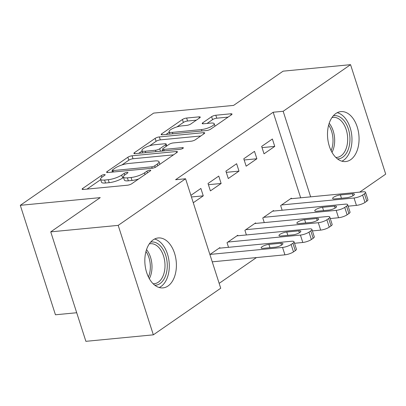 <?xml version="1.0" encoding="UTF-8"?>
<svg xmlns="http://www.w3.org/2000/svg" width="406" height="406" viewBox="0 0 406 406"><rect width="100%" height="100%" fill="white"/><g stroke="black" fill="none" stroke-linecap="round" stroke-linejoin="round"><path stroke-width="0.61" d="M104.271 174.57A2.208 0.568 -17.8 0 0 101.327 175.585L82.687 188.475A3.157 0.812 -17.8 0 0 82.134 189.206A3.157 0.812 -17.8 0 0 83.382 189.455L127.525 185.202A3.157 0.812 -17.8 0 0 131.732 183.756L150.372 170.86A2.208 0.568 -17.8 0 0 150.758 170.353A2.208 0.568 -17.8 0 0 149.885 170.18A2.208 0.568 -17.8 0 0 146.942 171.19L144.526 172.86A10.099 2.598 -17.8 0 1 131.067 177.498L127.388 177.853A10.099 2.598 -17.8 0 1 123.383 177.057A10.099 2.598 -17.8 0 1 125.155 174.727L127.565 173.057A2.208 0.568 -17.8 0 0 127.951 172.545A2.208 0.568 -17.8 0 0 127.078 172.372A2.208 0.568 -17.8 0 0 124.134 173.387L121.719 175.057A10.099 2.598 -17.8 0 1 108.26 179.696L104.581 180.051A10.099 2.598 -17.8 0 1 100.576 179.254A10.099 2.598 -17.8 0 1 102.348 176.92L104.758 175.255A2.208 0.568 -17.8 0 0 105.149 174.742A2.208 0.568 -17.8 0 0 104.271 174.57M350.693 159.665A25.081 15.677 -95.5 0 1 345.684 161.552A25.081 15.677 -95.5 0 1 328.297 142.237A25.081 15.677 -95.5 0 1 335.874 113.507A25.081 15.677 -95.5 0 1 340.878 111.62A25.081 15.677 -95.5 0 1 358.265 130.935A25.081 15.677 -95.5 0 1 350.693 159.665M168.023 285.997A25.081 15.677 -95.5 0 1 163.014 287.884A25.081 15.677 -95.5 0 1 145.627 268.569A25.081 15.677 -95.5 0 1 153.204 239.844A25.081 15.677 -95.5 0 1 158.208 237.957A25.081 15.677 -95.5 0 1 175.595 257.267A25.081 15.677 -95.5 0 1 168.023 285.997M199.716 117.831A3.157 0.812 -17.8 0 0 200.265 117.101A3.157 0.812 -17.8 0 0 199.016 116.857L186.633 118.044A3.157 0.812 -17.8 0 0 182.426 119.496L161.725 133.813A3.157 0.812 -17.8 0 0 161.172 134.543A3.157 0.812 -17.8 0 0 162.42 134.792L206.563 130.544A3.157 0.812 -17.8 0 0 210.77 129.093L231.471 114.776A3.157 0.812 -17.8 0 0 232.024 114.045A3.157 0.812 -17.8 0 0 230.775 113.797L215.814 115.238A3.157 0.812 -17.8 0 0 211.607 116.684L202.746 122.815A3.157 0.812 -17.8 0 0 202.193 123.541A3.157 0.812 -17.8 0 0 203.447 123.789L210.866 123.079A8.445 2.172 -17.8 0 1 214.211 123.744A8.445 2.172 -17.8 0 1 210.151 127.114A8.445 2.172 -17.8 0 1 201.477 129.57L172.418 132.366A8.445 2.172 -17.8 0 1 169.074 131.701A8.445 2.172 -17.8 0 1 173.129 128.332A8.445 2.172 -17.8 0 1 181.802 125.875L186.648 125.408A3.157 0.812 -17.8 0 0 190.856 123.957L199.716 117.831M300.653 197.808L273.177 112.234L175.585 179.726L185.578 178.767L220.722 288.235L153.341 334.833L118.192 225.371L185.578 178.767M273.177 112.234L283.17 111.274L350.556 64.671L385.7 174.138L359.686 192.129M153.341 334.833L85.884 341.329L50.74 231.862L100.246 197.62L20.3 205.319L153.641 113.101L233.587 105.408L283.099 71.167L350.556 64.671M50.74 231.862L118.192 225.371M132.067 155.782A3.157 0.812 -17.8 0 0 127.865 157.234L107.159 171.55A3.157 0.812 -17.8 0 0 106.605 172.276A3.157 0.812 -17.8 0 0 107.859 172.525L152.001 168.277A3.157 0.812 -17.8 0 0 156.208 166.825L176.909 152.509A3.157 0.812 -17.8 0 0 177.463 151.783A3.157 0.812 -17.8 0 0 176.209 151.534L132.067 155.782L133.021 158.741A3.157 0.812 -17.8 0 0 128.814 160.187L121.907 164.968M134.442 152.681L155.143 138.365A3.157 0.812 -17.8 0 1 159.35 136.913L203.492 132.666A3.157 0.812 -17.8 0 1 204.741 132.914A3.157 0.812 -17.8 0 1 204.193 133.64L195.332 139.771A3.157 0.812 -17.8 0 1 191.124 141.217L173.22 142.942A3.157 0.812 -17.8 0 0 169.013 144.394L163.136 148.459A3.157 0.812 -17.8 0 0 162.583 149.185A3.157 0.812 -17.8 0 0 163.836 149.433L182.472 147.642A2.208 0.568 -17.8 0 1 183.35 147.814A2.208 0.568 -17.8 0 1 182.289 148.697A2.208 0.568 -17.8 0 1 180.015 149.337L135.137 153.661A3.157 0.812 -17.8 0 1 133.889 153.412A3.157 0.812 -17.8 0 1 134.442 152.681L134.762 153.681M20.3 205.319L55.444 314.782L76.704 312.737M256.876 158.756L254.501 151.362L243.778 158.776L246.153 166.176L256.876 158.756L244.163 159.984M273.664 211.049L273.502 210.531L262.778 217.951L264.27 222.595M221.128 183.482L218.758 176.082L208.029 183.502L210.404 190.896L221.128 183.482L208.415 184.705M237.921 235.769L237.754 235.257L227.03 242.671L228.522 247.315M219.159 283.363L256.455 257.571M209.902 254.516L219.879 247.619L220.047 248.132M190.901 195.347L200.884 188.445L203.259 195.844L191.424 196.981M193.276 202.746L203.259 195.844M255.795 223.412L255.628 222.894L244.904 230.309L246.396 234.957M239.002 171.119L236.627 163.725L225.903 171.139L228.279 178.538L239.002 171.119L226.289 172.342M291.538 198.686L291.376 198.174L280.653 205.588L282.14 210.232M274.75 146.399L272.375 138.999L261.652 146.419L264.027 153.813L274.75 146.399L262.037 147.622M310.646 196.849L283.17 111.274M100.576 179.254L101.53 182.213A10.099 2.598 -17.8 0 0 105.53 183.005L104.581 180.051M123.505 177.437L122.673 178.016A10.099 2.598 -17.8 0 1 109.209 182.654L105.53 183.005M123.383 177.057L124.332 180.015A10.099 2.598 -17.8 0 0 128.337 180.812L127.388 177.853M138.639 178.98A10.099 2.598 -17.8 0 1 132.016 180.457L128.337 180.812M100.698 179.63L87.006 189.105M173.54 154.838L133.021 158.741M112.487 171.479L111.477 172.18M112.523 169.886A2.208 0.568 -17.8 0 0 112.137 170.393A2.208 0.568 -17.8 0 0 113.01 170.566L151.758 166.836A2.208 0.568 -17.8 0 0 154.701 165.826L157.249 164.065A10.099 2.598 -17.8 0 0 159.015 161.73A10.099 2.598 -17.8 0 0 155.016 160.938L128.529 163.486A10.099 2.598 -17.8 0 0 115.065 168.125L112.523 169.886M138.761 153.311L142.064 151.027M149.606 145.81L156.092 141.324L155.143 138.365M200.823 135.974L160.299 139.872A3.157 0.812 -17.8 0 0 156.092 141.324M154.645 144.729A8.445 2.172 -17.8 0 0 145.972 147.185A8.445 2.172 -17.8 0 0 141.912 150.555A8.445 2.172 -17.8 0 0 145.257 151.22L155.498 150.235A3.157 0.812 -17.8 0 0 159.705 148.789L165.582 144.724A3.157 0.812 -17.8 0 0 166.135 143.993A3.157 0.812 -17.8 0 0 164.882 143.744L154.645 144.729M162.907 150.19L161.568 151.113M228.101 117.106L216.763 118.197A3.157 0.812 -17.8 0 0 212.556 119.643L207.065 123.444M196.347 120.161L187.582 121.003A3.157 0.812 -17.8 0 0 183.375 122.455L176.955 126.895M169.241 132.229L166.044 134.442M212.247 261.829L284.926 254.831A6.43 1.654 162.2 0 0 293.497 251.877L295.284 250.644A6.43 1.654 162.2 0 0 296.41 249.157L294.035 241.763A6.43 1.654 -17.8 0 0 291.488 241.255L218.986 248.233M294.035 241.763A6.43 1.654 -17.8 0 1 292.909 243.245L291.122 244.483A6.43 1.654 -17.8 0 1 282.551 247.437L210.049 254.415M280.886 243.235L268.894 244.387A5.146 1.325 -17.8 0 0 263.611 245.884A5.146 1.325 -17.8 0 0 261.134 247.939A5.146 1.325 -17.8 0 0 263.174 248.345L275.166 247.188A5.146 1.325 -17.8 0 0 280.45 245.696A5.146 1.325 -17.8 0 0 282.926 243.641A5.146 1.325 -17.8 0 0 280.886 243.235L281.505 245.153M294.523 243.27L302.8 242.473A6.43 1.654 162.2 0 0 311.372 239.52L313.158 238.281A6.43 1.654 162.2 0 0 314.285 236.799L311.909 229.4A6.43 1.654 -17.8 0 0 309.362 228.893L236.86 235.876M311.909 229.4A6.43 1.654 -17.8 0 1 310.783 230.887L308.996 232.12A6.43 1.654 -17.8 0 1 300.425 235.074L227.923 242.052M298.76 230.872L286.768 232.029A5.146 1.325 -17.8 0 0 281.48 233.521A5.146 1.325 -17.8 0 0 279.008 235.576A5.146 1.325 -17.8 0 0 281.048 235.982L293.041 234.83A5.146 1.325 -17.8 0 0 298.324 233.333A5.146 1.325 -17.8 0 0 300.8 231.278A5.146 1.325 -17.8 0 0 298.76 230.872L299.374 232.795M312.397 230.907L320.674 230.111A6.43 1.654 162.2 0 0 329.246 227.157L331.032 225.919A6.43 1.654 162.2 0 0 332.159 224.437L329.784 217.037A6.43 1.654 -17.8 0 0 327.236 216.535L254.735 223.513M329.784 217.037A6.43 1.654 -17.8 0 1 328.657 218.524L326.871 219.763A6.43 1.654 -17.8 0 1 318.299 222.711L245.797 229.694M316.634 218.509L304.642 219.666A5.146 1.325 -17.8 0 0 299.354 221.163A5.146 1.325 -17.8 0 0 296.882 223.219A5.146 1.325 -17.8 0 0 298.923 223.62L310.915 222.468A5.146 1.325 -17.8 0 0 316.198 220.971A5.146 1.325 -17.8 0 0 318.674 218.915A5.146 1.325 -17.8 0 0 316.634 218.509L317.248 220.433M150.667 242.118A21.706 13.565 -95.5 0 1 167.272 266.351A21.706 13.565 -95.5 0 1 154.818 285.235M153.123 283.743A20.097 12.561 84.5 0 0 154.29 283.718A20.097 12.561 84.5 0 0 165.009 266.27A20.097 12.561 84.5 0 0 150.443 243.712A20.097 12.561 84.5 0 0 149.286 243.91M159.223 287.524A24.918 15.575 84.5 0 0 169.292 266.762A24.918 15.575 84.5 0 0 154.559 239.032M333.341 115.786A21.706 13.565 -95.5 0 1 349.942 140.019A21.706 13.565 -95.5 0 1 337.487 158.903M335.792 157.411A20.097 12.561 84.5 0 0 336.965 157.386A20.097 12.561 84.5 0 0 347.678 139.933A20.097 12.561 84.5 0 0 333.113 117.375A20.097 12.561 84.5 0 0 331.956 117.578M341.898 161.192A24.918 15.575 84.5 0 0 351.966 140.43A24.918 15.575 84.5 0 0 337.229 112.701M330.271 218.545L338.548 217.748A6.43 1.654 162.2 0 0 347.12 214.794L348.906 213.561A6.43 1.654 162.2 0 0 350.033 212.074L347.658 204.68A6.43 1.654 -17.8 0 0 345.11 204.172L272.609 211.15M347.658 204.68A6.43 1.654 -17.8 0 1 346.531 206.162L344.745 207.4A6.43 1.654 -17.8 0 1 336.173 210.354L263.672 217.332M334.508 206.152L322.516 207.304A5.146 1.325 -17.8 0 0 317.228 208.801A5.146 1.325 -17.8 0 0 314.757 210.856A5.146 1.325 -17.8 0 0 316.797 211.262L328.789 210.105A5.146 1.325 -17.8 0 0 334.072 208.608A5.146 1.325 -17.8 0 0 336.549 206.558A5.146 1.325 -17.8 0 0 334.508 206.152L335.123 208.07M348.14 206.182L356.422 205.385A6.43 1.654 162.2 0 0 364.994 202.437L366.78 201.198A6.43 1.654 162.2 0 0 367.907 199.711L365.532 192.317A6.43 1.654 -17.8 0 0 362.984 191.81L290.483 198.788M365.532 192.317A6.43 1.654 -17.8 0 1 364.405 193.804L362.619 195.037A6.43 1.654 -17.8 0 1 354.047 197.991L281.546 204.969M352.383 193.789L340.39 194.941A5.146 1.325 -17.8 0 0 335.102 196.438A5.146 1.325 -17.8 0 0 332.631 198.493A5.146 1.325 -17.8 0 0 334.671 198.899L346.663 197.742A5.146 1.325 -17.8 0 0 351.946 196.25A5.146 1.325 -17.8 0 0 354.418 194.195A5.146 1.325 -17.8 0 0 352.383 193.789L352.997 195.712M101.87 177.27L101.327 175.585M147.474 172.865L146.942 171.19M124.678 175.077L124.134 173.387M109.209 182.654L108.26 179.696M122.673 178.016L121.719 175.057M132.016 180.457L131.067 177.498M145.064 174.534L144.526 172.86M83.007 189.475L82.687 188.475M176.595 152.727L176.209 151.534M107.478 172.55L107.159 171.55M128.814 160.187L127.865 157.234M113.467 171.987L113.01 170.566M152.214 168.251L151.758 166.836M155.204 167.379L154.701 165.826M157.782 165.734L157.249 164.065M160.299 139.872L159.35 136.913M203.878 133.858L203.492 132.666M164.293 150.854L163.836 149.433M182.736 148.464L182.472 147.642M145.713 152.641L145.257 151.22M155.955 151.656L155.498 150.235M160.487 151.22L159.705 148.789M166.12 146.393L165.582 144.724M172.875 133.787L172.418 132.366M201.934 130.986L201.477 129.57M203.071 123.815L202.746 122.815M212.556 119.643L211.607 116.684M216.763 118.197L215.814 115.238M231.156 114.994L230.775 113.797M162.045 134.812L161.725 133.813M183.375 122.455L182.426 119.496M187.582 121.003L186.633 118.044M199.402 118.05L199.016 116.857M282.551 247.437L284.926 254.831M291.122 244.483L293.497 251.877M292.909 243.245L295.284 250.644M269.954 247.69L268.894 244.387M300.425 235.074L302.8 242.473M308.996 232.12L311.372 239.52M310.783 230.887L313.158 238.281M287.829 235.328L286.768 232.029M318.299 222.711L320.674 230.111M326.871 219.763L329.246 227.157M328.657 218.524L331.032 225.919M305.703 222.97L304.642 219.666M146.53 249.594A20.097 12.561 -95.5 0 1 151.991 267.524A20.097 12.561 -95.5 0 1 149.332 278.689M148.429 276.973A19.437 12.15 84.5 0 0 150.342 267.554A19.437 12.15 84.5 0 0 145.972 251.446M329.2 123.257A20.097 12.561 -95.5 0 1 334.666 141.186A20.097 12.561 -95.5 0 1 332.001 152.357M331.103 150.641A19.437 12.15 84.5 0 0 333.011 141.222A19.437 12.15 84.5 0 0 328.642 125.114M336.173 210.354L338.548 217.748M344.745 207.4L347.12 214.794M346.531 206.162L348.906 213.561M323.577 210.607L322.516 207.304M354.047 197.991L356.422 205.385M362.619 195.037L364.994 202.437M364.405 193.804L366.78 201.198M341.451 198.245L340.39 194.941M112.67 172.063L112.137 170.393M159.842 164.313L159.015 161.73M163.156 150.961L162.583 149.185M142.679 152.935L141.912 150.555M166.764 145.952L166.135 143.993M169.835 134.076L169.074 131.701M214.992 126.175L214.211 123.744"/></g></svg>
